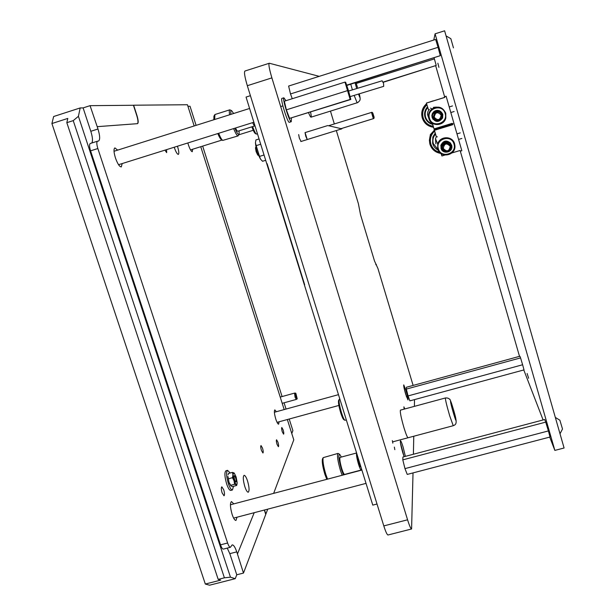 <?xml version="1.0" encoding="UTF-8"?>
<svg xmlns="http://www.w3.org/2000/svg" width="616" height="616" viewBox="0 0 616 616"><rect width="100%" height="100%" fill="white"/><g stroke="black" fill="none" stroke-linecap="round" stroke-linejoin="round"><path stroke-width="0.92" d="M392.839 443.15L392.353 440.594L392.839 443.15M394.833 449.665L394.348 447.101L394.833 449.665M298.675 134.573L299.361 138.177L300.87 141.087M408.069 437.753C407.345 437.545 406.006 434.295 404.05 428.012C401.116 417.825 399.907 411.865 400.431 410.14L445.391 397.975C445.291 399.599 446.723 405.536 449.688 415.777L453.237 425.71C456.61 424.347 457.703 423.238 452.968 407.969C449.349 395.742 449.888 401.309 453.561 413.567C457.249 426.01 456.548 419.896 452.968 407.992M405.959 390.421L403.75 384.885C403.511 385.785 404.181 388.958 405.759 394.417L407.969 399.938C408.2 399.022 407.53 395.849 405.959 390.421M405.374 456.364L403.087 446.97C401.832 442.942 400.954 440.863 400.454 440.725C400.061 441.934 400.847 445.93 402.795 452.706L404.15 456.687M404.188 409.124L403.88 406.86L404.797 408.955M413.02 472.911L411.588 528.982L388.034 534.981C387.118 534.896 385.701 531.87 383.799 525.902L247.324 85.709C244.768 77.054 243.959 72.164 244.914 71.032L269.331 63.24L319.234 76.346M336.321 130.554L358.381 203.673L360.545 214.753L374.49 260.953L377.939 268.522L413.12 385.423M414.522 399.607L414.383 406.368M413.767 436.236L413.398 454.246M411.588 528.982C410.795 528.859 409.463 525.802 407.576 519.812L271.887 77.878C269.323 69.192 268.43 64.318 269.192 63.24M330.461 111.111L334.334 123.955M310.572 112.05C311.249 115.246 311.403 116.955 311.026 117.171C310.603 117.225 309.771 115.731 308.531 112.689M405.374 393.108L405.074 392.046M402.887 453.014L401.27 447.077M250.419 95.68L246.054 97.066L372.78 505.112L377.015 504.011M437.853 63.217L438.923 67.329L437.853 63.217M528.628 378.262L527.127 373.481L528.628 378.262M549.718 437.098L554.854 450.404L564.087 448.001L444.613 30.8L435.081 33.826L433.78 40.017M554.854 450.404L435.081 33.826M523.785 369.954L543.096 419.958M435.697 65.827L444.598 96.674L444.098 97.582L426.387 103.057L428.374 109.417L426.387 103.057M460.152 150.612L519.504 356.348M341.149 128.621L341.826 128.852L339.123 129.637M338.815 129.776L307.23 139.547L305.082 132.602M307.238 139.547L305.736 136.198L305.036 132.594M341.826 128.852L328.659 125.718M257.711 155.024L256.11 151.575L255.471 147.832M259.067 138.946L255.917 139.924L255.44 142.827L256.179 145.638L260.707 144.229M257.958 154.785L255.809 147.894M264.048 155.001L259.521 156.402L256.179 145.638M259.521 156.402L260.522 159.151L262.555 161.269L265.696 160.299M213.952 116.185L213.844 119.75M231.5 110.603L229.791 109.825L214.938 114.522L214.638 119.496M229.791 109.825C229.183 110.095 229.129 111.742 229.622 114.769M233.572 113.429L231.647 110.688C230.784 110.202 230.546 111.427 230.938 114.353M249.503 108.493L232.093 113.983M253.407 122.391L253.985 122.584M252.645 122.63C253.646 124.879 254.362 125.972 254.808 125.91L254.97 125.756M235.52 128.005C236.544 130.238 237.306 131.316 237.791 131.239L254.808 125.91M234.904 128.197C237.021 133.241 238.43 135.227 239.124 134.157L239.108 130.831M233.633 128.598C235.635 133.51 237.121 135.951 238.099 135.913L239.047 134.303M218.649 133.295C220.274 137.237 221.629 139.609 222.715 140.41L238.099 135.913M217.795 133.564C219.219 136.945 220.405 138.977 221.36 139.67L221.521 139.755M285.093 104.412L285.616 106.668M287.556 112.982L288.404 115.223M285.955 100.708L283.853 97.805C281.928 97.721 289.635 122.646 291.237 121.722L291.453 118.033M281.997 98.406L281.935 98.414C279.987 98.337 287.695 123.254 289.327 122.314L291.26 121.714M350.073 96.643L383.714 86.34L383.537 83.299L382.12 80.796L348.602 91.037M304.681 284.792L267.121 163.671M304.343 284.738L266.859 164.056M433.41 107.353L436.39 107.069M441.256 153.738L441.911 155.971L441.087 153.623M432.401 123.269L434.034 128.898L452.144 123.362L453.053 123.847L452.552 124.771L434.442 130.299L436.282 136.613L434.118 129.653L451.798 124.247L452.252 123.416M434.034 128.898L432.232 123.154M446.123 96.235L444.59 96.674L446.123 96.235L461.831 150.72L460.883 151.005L459.983 150.52L451.867 152.968M445.175 96.527L444.675 97.451L426.526 103.064M428.374 109.417L429.475 109.671M436.282 136.613L437.375 136.868M441.911 155.971L444.868 155.078M434.442 130.299L434.118 129.653M444.675 97.451L444.098 97.582M452.552 124.771L451.798 124.247M348.186 90.868L346.692 86.756L347.647 90.783L349.141 94.895L348.186 90.868M348.579 90.937L350.812 99.461L350.173 99.43L344.991 82.097L345.676 82.282L348.579 90.937M350.173 99.43L289.597 118.38L350.812 99.461M289.597 118.38L286.363 109.841L347.247 90.714M286.363 109.841L284.338 101.216L344.991 82.097M434.126 57.958L436.213 65.442L383.114 82.105M434.411 58.882L356.271 83.468M436.213 65.442L383.19 82.298M453.461 47.871L450.85 38.693L446.076 35.913M560.013 433.78L562.508 429.005L559.875 420.212L555.332 417.425M252.614 126.596C254.162 130.823 255.401 133.318 256.341 134.072L257.496 133.888M251.859 126.834C253.253 130.577 254.362 132.786 255.201 133.449L255.294 133.503M322.553 458.789L322.468 458.943C321.868 461.638 322.653 466.72 324.84 474.197L326.78 479.333M339.57 454.231L337.984 453.407L323.184 457.642C322.538 460.568 323.408 466.112 325.787 474.282L327.558 479.125M337.984 453.407C336.898 455.232 337.714 460.899 340.425 470.401L342.173 475.267M341.372 457.049L339.678 454.3C338.169 454.724 338.792 459.882 341.549 469.769L343.459 474.928M356.595 452.991L340.147 457.372C339.424 458.597 339.97 462.37 341.78 468.699C342.997 472.449 343.944 474.351 344.621 474.412L361.261 470.016L361.546 468.938M356.61 453.045C356.187 454.677 356.826 458.42 358.52 464.264C359.729 468.029 360.637 469.946 361.261 470.016M357.573 456.148C357.195 456.926 357.573 459.282 358.697 463.209L360.414 466.805L360.845 466.689M338.6 400.431L338.554 400.523C338.169 402.487 338.877 406.552 340.687 412.728C341.926 416.608 342.943 418.903 343.751 419.604L343.82 419.65M339.847 399.076L339.162 399.43C338.746 401.563 339.524 405.998 341.495 412.735C342.843 416.978 343.959 419.481 344.829 420.243L346.346 419.989M290.498 93.948L288.619 86.055L435.643 39.432L438.053 47.317L290.498 93.948L292.277 98.714M438.053 47.317L440.309 55.663L346.639 85.154M440.309 55.663L346.746 85.462M404.966 468.622L407.245 474.42L550.003 437.021L548.386 430.93L404.966 468.622L402.802 459.859L402.941 457.01L544.698 419.535L545.722 422.129L402.802 459.859M545.722 422.129L548.386 430.93M408.069 395.926L409.886 400.862L524.016 369.893L522.622 364.757L408.069 395.926L406.329 389.089L406.421 387.256L519.904 356.24L520.558 357.904L406.329 389.089M520.558 357.904L522.622 364.757M442.781 114.33L442.588 117.979C438.846 122.723 435.35 122.599 432.116 117.61L432.07 114.645L433.548 112.058C437.522 109.355 440.602 110.11 442.781 114.33M432.94 119.296L431.824 115.839L432.278 113.767L433.464 112.004C435.289 110.341 437.345 109.941 439.616 110.803M432.763 117.417C434.28 123.508 444.121 120.49 442.149 114.538C440.632 108.431 430.777 111.465 432.763 117.417M441.788 114.892L441.557 117.895C438.615 121.36 435.959 121.198 433.572 117.417L434.526 113.298C437.599 111.026 440.024 111.558 441.788 114.892M434.318 118.857L433.402 117.225L434.349 113.159C435.882 111.665 437.606 111.357 439.516 112.243M434.226 117.225C437.822 120.959 440.132 120.251 441.148 115.1C437.553 111.365 435.243 112.074 434.226 117.225M429.491 118.272C432.024 128.413 448.425 123.4 445.152 113.459C442.611 103.272 426.18 108.347 429.491 118.272M445.768 113.259L445.822 117.979C444.013 126.442 430.838 126.796 428.852 118.457C427.951 114.668 428.99 111.488 431.962 108.909C438.138 105.536 442.742 106.984 445.768 113.259M427.704 107.584C425.379 110.403 424.67 113.567 425.564 117.063C426.688 120.497 428.967 122.73 432.409 123.77M432.594 124.401C428.782 123.377 426.257 120.99 425.017 117.225C424.039 113.383 424.871 109.956 427.512 106.938M426.903 104.82C423.192 108.424 421.945 112.705 423.161 117.671C424.801 122.507 428.128 125.371 433.14 126.28M433.425 127.258C427.82 126.411 424.101 123.308 422.253 117.941C420.921 112.412 422.368 107.708 426.611 103.819M427.496 106.868C424.848 109.864 424.008 113.282 424.978 117.117L425.032 117.294M428.952 118.78L427.466 114.376L427.843 111.85L429.029 109.571M433.133 100.847L428.559 102.387M426.588 103.734C423.046 106.83 421.444 110.703 421.775 115.354M428.859 102.294L433.841 100.754M451.69 145.145L451.905 146.754C452.098 152.876 442.473 154.3 441.048 148.371L440.964 145.63C444.375 140.071 447.947 139.909 451.69 145.145M441.248 148.926L440.84 145.368C443.312 140.463 446.615 139.77 450.735 143.289M450.381 149.511L451.074 145.361C449.565 139.308 439.732 142.288 441.703 148.202C442.573 150.566 444.282 151.705 446.816 151.621M450.827 146.123L450.989 147.47C448.756 152.437 445.969 152.822 442.627 148.61L442.542 146.608C445.122 142.227 447.886 142.065 450.827 146.123M442.742 148.941L442.257 146.031C444.259 142.073 446.846 141.595 450.027 144.614M443.289 148.441C446.87 152.152 449.172 151.459 450.196 146.346C446.615 142.635 444.313 143.328 443.289 148.441M438.361 148.779C440.879 158.851 457.241 153.923 453.992 144.044C451.466 133.934 435.073 138.923 438.361 148.779M454.6 143.828L454.939 145.838C455.855 155.825 440.063 158.651 437.722 148.949L437.722 144.075C439.662 135.805 452.66 135.605 454.6 143.828M435.427 134.149C433.102 136.945 432.393 140.086 433.287 143.566L437.837 149.311M438.153 150.104C435.443 148.741 433.633 146.608 432.732 143.713L432.925 137.26L435.235 133.487M434.565 131.177C430.861 134.75 429.614 139 430.823 143.936C432.255 148.287 435.173 151.066 439.578 152.291M440.833 153.438C435.343 152.522 431.7 149.434 429.906 144.183L429.383 140.333L430.007 136.483L434.265 130.161M435.851 143.905L435.474 138.662L436.39 136.636M435.158 133.21L432.832 136.991L432.632 143.389M443.743 126.711L441.225 126.696M436.136 128.251L430.291 134.688L429.629 143.02M435.574 129.206L442.565 127.065M295.58 393.108L294.556 393.108L295.049 397.127L296.273 399.438L297.228 398.822L295.865 393.347L295.457 393.208L296.011 396.804L297.158 398.914M233.472 486.309L232.455 489.966L230.784 490.413C229.537 490.467 228.159 488.319 226.65 483.968C224.609 476.753 224.363 472.364 225.918 470.793L227.581 470.347L230.168 473.003M232.455 489.966C231.216 490.02 229.837 487.872 228.336 483.514C226.295 476.299 226.041 471.91 227.581 470.347M235.027 481.219L233.903 476.699M234.496 479.918C233.818 477.515 233.726 476.053 234.234 475.529L235.597 477.693C236.275 480.08 236.367 481.543 235.866 482.074L234.496 479.918M236.074 484.692L234.596 484.268L234.111 481.065L236.213 484.769L237.068 483.83L237.137 482.49L236.12 476.984L234.296 473.173M233.895 472.857L232.94 474.736L232.409 472.403L234.026 472.934M232.948 475.082L233.972 480.634L232.455 477.7L232.94 474.736M232.409 472.403L228.42 473.473L228.051 474.859M228.444 478.778L228.929 481.982L227.92 476.43L228.444 478.778L232.455 477.7M230.746 485.755L229.067 482.405L231.185 486.109L232.679 486.525L236.667 485.462L236.213 484.769M233.972 480.634L234.111 481.065M229.067 482.405L228.929 481.982M237.006 484.145L236.667 485.462M234.596 484.268L230.584 485.339M223.716 489.735C224.648 493.031 224.748 495.048 224.016 495.795L222.114 492.885C221.175 489.574 221.075 487.549 221.814 486.817L223.716 489.735M174.22 147.239L174.228 147.27C175.814 151.875 177.192 154.246 178.34 154.408C179.164 153.677 178.917 151.097 177.593 146.662L177.454 146.223M244.852 486.686C246.123 490.405 247.27 492.246 248.279 492.215C249.526 490.844 249.272 487.063 247.509 480.873C246.246 477.154 245.099 475.306 244.075 475.329C242.827 476.668 243.089 480.449 244.852 486.686M283.121 429.822C283.814 432.224 283.968 433.672 283.583 434.157L282.282 431.816C281.589 429.406 281.435 427.958 281.82 427.481L283.121 429.822M277.931 442.18C278.648 444.698 278.802 446.207 278.386 446.723L277.023 444.328C276.307 441.803 276.153 440.286 276.569 439.778L277.931 442.18M166.589 149.634L166.666 152.645L164.942 150.15M262.508 448.102C263.278 450.804 263.425 452.437 262.932 452.999L261.438 450.45C260.668 447.74 260.522 446.107 261.007 445.553L262.508 448.102M117.648 150.127L114.892 147.894C113.552 148.887 113.737 152.221 115.431 157.904C117.556 163.817 119.512 166.821 121.306 166.928L122.176 163.571M233.803 503.888L231.447 501.563C229.93 503.133 230.161 507.43 232.14 514.468C233.533 518.503 234.819 520.489 235.982 520.428L236.998 517.209M187.849 142.958L188.357 144.721C189.897 149.211 191.199 151.536 192.269 151.705L192.631 149.241M276.392 411.719L274.821 409.894C273.997 410.895 274.32 413.96 275.791 419.088C276.915 422.445 277.862 424.147 278.632 424.17L279.079 421.798M254.208 512.697L237.453 553.984L236.752 551.867C235.12 547.131 233.587 544.806 232.163 544.89L230.423 547.27C229.552 547.324 228.613 545.907 227.604 543.004L97.852 148.533C96.604 144.375 96.496 141.926 97.528 141.187L98.514 141.041C100.2 139.817 100.023 135.805 97.975 129.006L97.205 126.665L137.561 123.662C138.554 122.877 138.346 120.12 136.929 115.4L133.633 105.205L187.441 104.743L194.171 125.964M230.423 547.27L223.369 549.095C222.484 549.156 221.529 547.74 220.52 544.844L90.567 150.843C89.32 146.685 89.228 144.236 90.282 143.489L90.39 143.466M235.243 578.678L209.563 585.2L205.32 584.037L220.69 580.126L218.195 579.387L224.401 577.808L73.235 120.621L66.828 122.676L67.791 118.418L51.913 123.539L53.646 116.516L80.18 107.946L78.417 116.309L230.461 577.184L235.243 578.678L236.76 574.782L243.482 573.072L265.858 514.106L264.526 509.994M230.461 577.184L224.401 577.808M73.235 120.621L78.417 116.309M265.858 514.106L267.721 509.155M273.658 493.362L293.786 439.847L287.341 419.535M284.184 409.578L200.754 146.7M218.195 579.387L66.828 122.676M291.776 433.51L292.893 430.63L289.212 419.026M286.055 409.062L284.068 402.802M282.09 396.558L202.664 146.1M196.088 125.356L190.036 106.26L187.934 106.291M205.32 584.037L51.913 123.539M137.453 123.685C138.346 122.738 138.1 119.989 136.729 115.462L133.441 105.274L90.059 105.659L97.205 126.665M91.784 143.012C92.97 141.133 92.646 137.222 90.814 131.293L83.114 107.9L80.18 107.946M83.114 107.9L90.059 105.659M236.76 574.782L229.806 553.653L227.235 548.094M243.482 573.072L237.453 553.984M265.665 514.16L264.333 510.04M383.799 525.902L407.576 519.812M247.324 85.709L271.887 77.878M376.307 264.472L375.775 264.626M406.591 396.997L404.104 388.103M404.011 456.325L400.562 443.659M350.75 84.2L352.414 89.874M354.161 95.388L357.118 102.787C357.627 103.026 360.483 100.162 359.99 99.777C360.352 99.13 360.114 97.151 359.274 93.825C360.399 98.514 360.144 98.591 358.504 94.063M355.062 82.844L356.726 88.558M357.48 87.38L355.971 82.559L357.473 87.372M340.902 128.698L373.35 118.665L371.494 112.428L328.413 125.787M373.257 115.277C374.151 118.056 374.22 118.041 373.45 115.231C372.557 112.451 372.495 112.466 373.257 115.277M90.567 150.843L97.852 148.533M220.52 544.844L227.604 543.004M90.814 131.293L97.975 129.006M229.806 553.653L236.752 551.867M376.345 264.418L375.76 264.587M406.606 397.035L404.096 388.065M404.034 456.394L400.793 444.159M400.762 444.098L400.546 443.589M311.026 117.171L357.118 102.787M307.168 139.578L300.816 141.549M327.735 125.564L305.105 132.586M373.35 118.665C374.328 118.511 374.366 117.371 373.45 115.231C372.919 112.844 372.272 111.904 371.494 112.428M255.448 147.879L255.725 147.332M257.673 155.001L258.204 155.294M255.44 142.827L256.556 151.089M256.757 151.736L260.522 159.151M213.875 116.355L214.553 114.961M221.36 139.67L222.715 140.41M281.935 98.414L283.853 97.805M282.875 105.898L280.704 106.583M454.123 111.519L450.82 112.536M452.506 105.929L449.21 106.945M461.869 138.438L458.573 139.439M460.267 132.879L456.972 133.88M255.201 133.449L256.341 134.072M322.468 458.943L323.184 457.642M338.554 400.523L339.162 399.43M343.751 419.604L344.829 420.243M392.892 441.803L453.237 425.71M452.945 407.908C450.927 401.416 449.819 398.544 449.618 399.268C448.694 398.244 447.285 397.805 445.391 397.975M431.962 108.909L430.468 108.1M437.722 144.075L435.474 138.662M430.291 134.688L430.461 135.251M442.542 146.608L442.257 146.031M118.549 164.703L253.877 122.245M114.022 151.274L249.595 108.462M190.521 149.904L222.045 140.04M238.8 134.804L253.253 130.284M230.43 504.773L361.892 470.062M233.618 518.095L366.027 483.375M274.374 412.266L338.477 394.656M277.061 422.345L338.862 405.451M280.211 397.074L294.556 393.108M282.197 403.318L296.273 399.438M229.583 483.752L228.505 484.037M90.282 143.489L97.528 141.187"/></g></svg>
